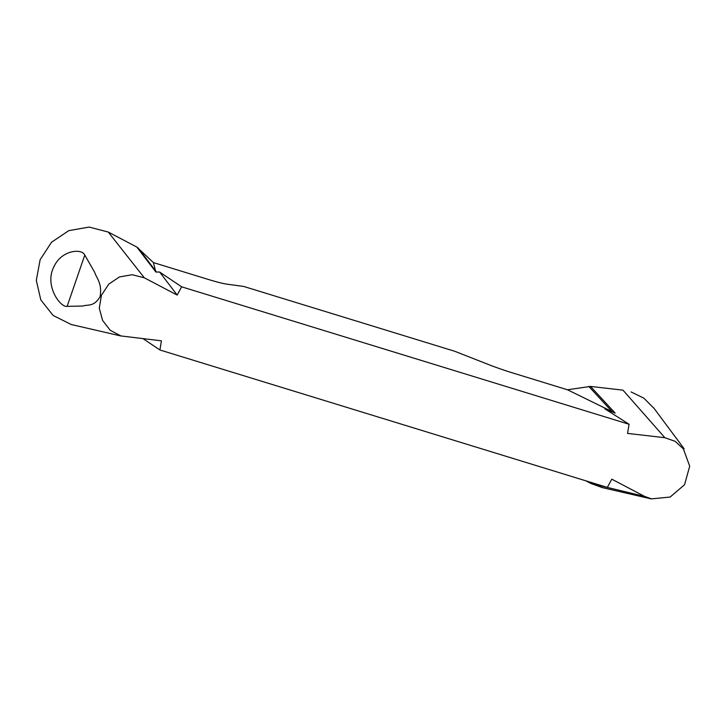 <?xml version="1.0" encoding="UTF-8"?>
<svg xmlns="http://www.w3.org/2000/svg" width="726" height="726" viewBox="0 0 726 726"><rect width="100%" height="100%" fill="white"/><g stroke="black" fill="none" stroke-linecap="round" stroke-linejoin="round"><path stroke-width="1.09" d="M71.003 324.413L53.134 315.474L40.81 299.892L36.3 280.372L40.13 259.717L51.546 242.239L68.779 230.641L89.117 227.075L108.256 232.048L136.86 247.076L153.395 262.576L155.854 272.023L159.647 272.041L181.645 286.815L177.18 295.065L144.32 277.804L132.186 274.727L119.454 276.933L108.746 284.165L101.449 295.228L99.281 308.196L102.602 320.447L110.207 330.266L120.906 335.938L161.426 340.83L159.892 349.977L607.335 487.418L611.791 479.169L644.652 496.43L651.54 498.871L670.18 497.029L684.554 484.705L689.7 466.192L683.375 448.913L675.216 441.363L664.871 437.705L627.545 433.413L629.079 424.265L604.776 408.774L615.167 413.112L567.478 389.771L590.501 386.423L622.99 390.161L664.871 437.705M67.128 306.354C60.449 307.788 44.068 285.427 53.924 266.778C61.347 250.071 81.884 248.11 84.779 255.089L67.128 306.354L82.828 306.045C88.082 304.248 93.79 307.18 100.134 296.625C102.203 283.086 96.867 278.866 94.571 272.087L84.779 255.089M601.736 487.391L590.864 483.462L585.809 480.812M181.645 286.815L629.079 424.265M153.395 262.576L208.498 279.501A33.541 3.085 19 0 0 226.902 284.147L243.764 286.461L454.73 351.266L488.144 364.398A33.541 3.085 19 0 0 512.365 372.846L567.478 389.771M159.892 349.977L143.14 338.724M590.501 386.423L615.167 413.112M177.18 295.065L159.647 272.041M136.86 247.076L155.854 272.023M588.822 386.459L612.2 411.742M138.185 248.029L156.19 271.669M654.208 408.566L643.853 398.166L631.057 391.931M108.256 232.048L144.32 277.804M590.864 483.462L644.652 496.43M120.943 335.984L71.112 324.486M651.376 498.925L601.545 487.427M684.146 448.786L653.609 407.758"/></g></svg>
